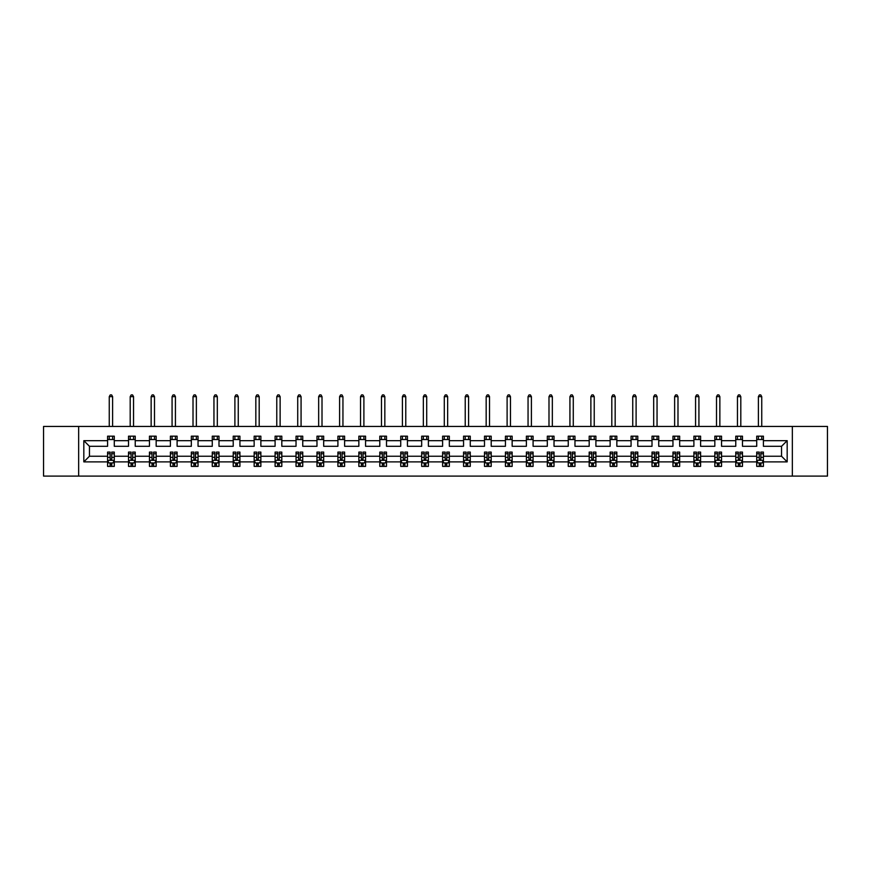 <?xml version="1.0" encoding="UTF-8"?>
<svg xmlns="http://www.w3.org/2000/svg" width="871" height="871" viewBox="0 0 871 871"><rect width="100%" height="100%" fill="white"/><g stroke="black" fill="none" stroke-linecap="round" stroke-linejoin="round"><path stroke-width="1.31" d="M792.349 426.442L43.55 426.442L43.55 476.099L827.45 476.099L827.45 426.442L792.349 426.442L792.349 476.099M763.421 461.88L763.421 456.241L781.548 456.241L787.177 461.88L763.421 461.88L763.421 466.377L760.873 466.377L760.873 462.947M78.651 476.099L78.651 426.442M756.714 461.88L742.484 461.88L742.484 456.241L756.714 456.241L756.714 466.377L763.421 466.377L763.421 462.784L762.158 462.784M742.484 461.88L742.484 466.377L739.936 466.377L739.936 462.947M735.766 461.88L721.547 461.88L721.547 456.241L735.766 456.241L735.766 466.377L742.484 466.377L742.484 462.784L741.221 462.784M721.547 461.88L721.547 466.377L718.989 466.377L718.989 462.947M714.83 461.88L700.6 461.88L700.6 456.241L714.83 456.241L714.83 466.377L721.547 466.377L721.547 462.784L720.284 462.784M700.6 461.88L700.6 466.377L698.052 466.377L698.052 462.947M693.893 461.88L679.663 461.88L679.663 456.241L693.893 456.241L693.893 466.377L700.6 466.377L700.6 462.784L699.337 462.784M679.663 461.88L679.663 466.377L677.115 466.377L677.115 462.947M672.956 461.88L658.726 461.88L658.726 456.241L672.956 456.241L672.956 466.377L679.663 466.377L679.663 462.784L678.4 462.784M658.726 461.88L658.726 466.377L656.168 466.377L656.168 462.947M652.009 461.88L637.779 461.88L637.779 456.241L652.009 456.241L652.009 466.377L658.726 466.377L658.726 462.784L657.463 462.784M637.779 461.88L637.779 466.377L635.231 466.377L635.231 462.947M631.072 461.88L616.842 461.88L616.842 456.241L631.072 456.241L631.072 466.377L637.779 466.377L637.779 462.784L636.527 462.784M616.842 461.88L616.842 466.377L614.295 466.377L614.295 462.947M610.135 461.88L595.906 461.88L595.906 456.241L610.135 456.241L610.135 466.377L616.842 466.377L616.842 462.784L615.579 462.784M595.906 461.88L595.906 466.377L593.358 466.377L593.358 462.947M589.188 461.88L574.969 461.88L574.969 456.241L589.188 456.241L589.188 466.377L595.906 466.377L595.906 462.784L594.643 462.784M574.969 461.88L574.969 466.377L572.41 466.377L572.41 462.947M568.251 461.88L554.021 461.88L554.021 456.241L568.251 456.241L568.251 466.377L574.969 466.377L574.969 462.784L573.706 462.784M554.021 461.88L554.021 466.377L551.474 466.377L551.474 462.947M547.315 461.88L533.085 461.88L533.085 456.241L547.315 456.241L547.315 466.377L554.021 466.377L554.021 462.784L552.758 462.784M533.085 461.88L533.085 466.377L530.537 466.377L530.537 462.947M526.378 461.88L512.148 461.88L512.148 456.241L526.378 456.241L526.378 466.377L533.085 466.377L533.085 462.784L531.822 462.784M512.148 461.88L512.148 466.377L509.589 466.377L509.589 462.947M505.43 461.88L491.2 461.88L491.2 456.241L505.43 456.241L505.43 466.377L512.148 466.377L512.148 462.784L510.885 462.784M491.2 461.88L491.2 466.377L488.653 466.377L488.653 462.947M484.494 461.88L470.264 461.88L470.264 456.241L484.494 456.241L484.494 466.377L491.2 466.377L491.2 462.784L489.948 462.784M470.264 461.88L470.264 466.377L467.716 466.377L467.716 462.947M463.557 461.88L449.327 461.88L449.327 456.241L463.557 456.241L463.557 466.377L470.264 466.377L470.264 462.784L469.001 462.784M449.327 461.88L449.327 466.377L446.779 466.377L446.779 462.947M442.61 461.88L428.39 461.88L428.39 456.241L442.61 456.241L442.61 466.377L449.327 466.377L449.327 462.784L448.064 462.784M428.39 461.88L428.39 466.377L425.832 466.377L425.832 462.947M421.673 461.88L407.443 461.88L407.443 456.241L421.673 456.241L421.673 466.377L428.39 466.377L428.39 462.784L427.128 462.784M407.443 461.88L407.443 466.377L404.895 466.377L404.895 462.947M400.736 461.88L386.506 461.88L386.506 456.241L400.736 456.241L400.736 466.377L407.443 466.377L407.443 462.784L406.18 462.784M386.506 461.88L386.506 466.377L383.959 466.377L383.959 462.947M379.8 461.88L365.57 461.88L365.57 456.241L379.8 456.241L379.8 466.377L386.506 466.377L386.506 462.784L385.243 462.784M365.57 461.88L365.57 466.377L363.011 466.377L363.011 462.947M358.852 461.88L344.622 461.88L344.622 456.241L358.852 456.241L358.852 466.377L365.57 466.377L365.57 462.784L364.307 462.784M344.622 461.88L344.622 466.377L342.074 466.377L342.074 462.947M337.915 461.88L323.685 461.88L323.685 456.241L337.915 456.241L337.915 466.377L344.622 466.377L344.622 462.784L343.37 462.784M323.685 461.88L323.685 466.377L321.138 466.377L321.138 462.947M316.979 461.88L302.749 461.88L302.749 456.241L316.979 456.241L316.979 466.377L323.685 466.377L323.685 462.784L322.422 462.784M302.749 461.88L302.749 466.377L300.201 466.377L300.201 462.947M296.031 461.88L281.812 461.88L281.812 456.241L296.031 456.241L296.031 466.377L302.749 466.377L302.749 462.784L301.486 462.784M281.812 461.88L281.812 466.377L279.253 466.377L279.253 462.947M275.094 461.88L260.865 461.88L260.865 456.241L275.094 456.241L275.094 466.377L281.812 466.377L281.812 462.784L280.549 462.784M260.865 461.88L260.865 466.377L258.317 466.377L258.317 462.947M254.158 461.88L239.928 461.88L239.928 456.241L254.158 456.241L254.158 466.377L260.865 466.377L260.865 462.784L259.602 462.784M239.928 461.88L239.928 466.377L237.38 466.377L237.38 462.947M233.221 461.88L218.991 461.88L218.991 456.241L233.221 456.241L233.221 466.377L239.928 466.377L239.928 462.784L238.665 462.784M218.991 461.88L218.991 466.377L216.433 466.377L216.433 462.947M212.274 461.88L198.044 461.88L198.044 456.241L212.274 456.241L212.274 466.377L218.991 466.377L218.991 462.784L217.728 462.784M198.044 461.88L198.044 466.377L195.496 466.377L195.496 462.947M191.337 461.88L177.107 461.88L177.107 456.241L191.337 456.241L191.337 466.377L198.044 466.377L198.044 462.784L196.792 462.784M177.107 461.88L177.107 466.377L174.559 466.377L174.559 462.947M170.4 461.88L156.17 461.88L156.17 456.241L170.4 456.241L170.4 466.377L177.107 466.377L177.107 462.784L175.844 462.784M156.17 461.88L156.17 466.377L153.623 466.377L153.623 462.947M149.453 461.88L135.234 461.88L135.234 456.241L149.453 456.241L149.453 466.377L156.17 466.377L156.17 462.784L154.907 462.784M135.234 461.88L135.234 466.377L132.675 466.377L132.675 462.947M128.516 461.88L114.286 461.88L114.286 456.241L128.516 456.241L128.516 466.377L135.234 466.377L135.234 462.784L133.971 462.784M114.286 461.88L114.286 466.377L111.738 466.377L111.738 462.947M107.579 461.88L83.823 461.88L83.823 440.672L107.579 440.672L107.579 446.3L89.452 446.3L89.452 456.241L107.579 456.241L107.579 466.377L114.286 466.377L114.286 462.784L113.023 462.784M114.286 440.672L128.516 440.672L128.516 446.3L114.286 446.3L114.286 436.175L107.579 436.175L107.579 440.672M135.234 440.672L149.453 440.672L149.453 446.3L135.234 446.3L135.234 436.175L128.516 436.175L128.516 440.672M156.17 440.672L170.4 440.672L170.4 446.3L156.17 446.3L156.17 436.175L149.453 436.175L149.453 440.672M177.107 440.672L191.337 440.672L191.337 446.3L177.107 446.3L177.107 436.175L170.4 436.175L170.4 440.672M198.044 440.672L212.274 440.672L212.274 446.3L198.044 446.3L198.044 436.175L191.337 436.175L191.337 440.672M218.991 440.672L233.221 440.672L233.221 446.3L218.991 446.3L218.991 436.175L212.274 436.175L212.274 440.672M239.928 440.672L254.158 440.672L254.158 446.3L239.928 446.3L239.928 436.175L233.221 436.175L233.221 440.672M260.865 440.672L275.094 440.672L275.094 446.3L260.865 446.3L260.865 436.175L254.158 436.175L254.158 440.672M281.812 440.672L296.031 440.672L296.031 446.3L281.812 446.3L281.812 436.175L275.094 436.175L275.094 440.672M302.749 440.672L316.979 440.672L316.979 446.3L302.749 446.3L302.749 436.175L296.031 436.175L296.031 440.672M323.685 440.672L337.915 440.672L337.915 446.3L323.685 446.3L323.685 436.175L316.979 436.175L316.979 440.672M344.622 440.672L358.852 440.672L358.852 446.3L344.622 446.3L344.622 436.175L337.915 436.175L337.915 440.672M365.57 440.672L379.8 440.672L379.8 446.3L365.57 446.3L365.57 436.175L358.852 436.175L358.852 440.672M386.506 440.672L400.736 440.672L400.736 446.3L386.506 446.3L386.506 436.175L379.8 436.175L379.8 440.672M407.443 440.672L421.673 440.672L421.673 446.3L407.443 446.3L407.443 436.175L400.736 436.175L400.736 440.672M428.39 440.672L442.61 440.672L442.61 446.3L428.39 446.3L428.39 436.175L421.673 436.175L421.673 440.672M449.327 440.672L463.557 440.672L463.557 446.3L449.327 446.3L449.327 436.175L442.61 436.175L442.61 440.672M470.264 440.672L484.494 440.672L484.494 446.3L470.264 446.3L470.264 436.175L463.557 436.175L463.557 440.672M491.2 440.672L505.43 440.672L505.43 446.3L491.2 446.3L491.2 436.175L484.494 436.175L484.494 440.672M512.148 440.672L526.378 440.672L526.378 446.3L512.148 446.3L512.148 436.175L505.43 436.175L505.43 440.672M533.085 440.672L547.315 440.672L547.315 446.3L533.085 446.3L533.085 436.175L526.378 436.175L526.378 440.672M554.021 440.672L568.251 440.672L568.251 446.3L554.021 446.3L554.021 436.175L547.315 436.175L547.315 440.672M574.969 440.672L589.188 440.672L589.188 446.3L574.969 446.3L574.969 436.175L568.251 436.175L568.251 440.672M595.906 440.672L610.135 440.672L610.135 446.3L595.906 446.3L595.906 436.175L589.188 436.175L589.188 440.672M616.842 440.672L631.072 440.672L631.072 446.3L616.842 446.3L616.842 436.175L610.135 436.175L610.135 440.672M637.779 440.672L652.009 440.672L652.009 446.3L637.779 446.3L637.779 436.175L631.072 436.175L631.072 440.672M658.726 440.672L672.956 440.672L672.956 446.3L658.726 446.3L658.726 436.175L652.009 436.175L652.009 440.672M679.663 440.672L693.893 440.672L693.893 446.3L679.663 446.3L679.663 436.175L672.956 436.175L672.956 440.672M700.6 440.672L714.83 440.672L714.83 446.3L700.6 446.3L700.6 436.175L693.893 436.175L693.893 440.672M721.547 440.672L735.766 440.672L735.766 446.3L721.547 446.3L721.547 436.175L714.83 436.175L714.83 440.672M742.484 440.672L756.714 440.672L756.714 446.3L742.484 446.3L742.484 436.175L735.766 436.175L735.766 440.672M781.548 456.241L781.548 446.3L763.421 446.3L763.421 436.175L756.714 436.175L756.714 440.672M763.421 440.672L787.177 440.672L787.177 461.88M83.823 440.672L89.452 446.3M756.714 439.528L763.421 439.528M735.766 439.528L742.484 439.528M714.83 439.528L721.547 439.528M693.893 439.528L700.6 439.528M672.956 439.528L679.663 439.528M652.009 439.528L658.726 439.528M631.072 439.528L637.779 439.528M610.135 439.528L616.842 439.528M589.188 439.528L595.906 439.528M568.251 439.528L574.969 439.528M547.315 439.528L554.021 439.528M526.378 439.528L533.085 439.528M505.43 439.528L512.148 439.528M484.494 439.528L491.2 439.528M463.557 439.528L470.264 439.528M442.61 439.528L449.327 439.528M421.673 439.528L428.39 439.528M400.736 439.528L407.443 439.528M379.8 439.528L386.506 439.528M358.852 439.528L365.57 439.528M337.915 439.528L344.622 439.528M316.979 439.528L323.685 439.528M296.031 439.528L302.749 439.528M275.094 439.528L281.812 439.528M254.158 439.528L260.865 439.528M233.221 439.528L239.928 439.528M212.274 439.528L218.991 439.528M191.337 439.528L198.044 439.528M170.4 439.528L177.107 439.528M149.453 439.528L156.17 439.528M128.516 439.528L135.234 439.528M107.579 439.528L114.286 439.528M110.127 463.013L111.738 463.013M131.064 463.013L132.675 463.013M152.011 463.013L153.623 463.013M172.948 463.013L174.559 463.013M193.885 463.013L195.496 463.013M214.832 463.013L216.433 463.013M235.769 463.013L237.38 463.013M256.705 463.013L258.317 463.013M277.642 463.013L279.253 463.013M298.59 463.013L300.201 463.013M319.526 463.013L321.138 463.013M340.463 463.013L342.074 463.013M361.411 463.013L363.011 463.013M382.347 463.013L383.959 463.013M403.284 463.013L404.895 463.013M424.221 463.013L425.832 463.013M445.168 463.013L446.779 463.013M466.105 463.013L467.716 463.013M487.041 463.013L488.653 463.013M507.989 463.013L509.589 463.013M528.926 463.013L530.537 463.013M549.862 463.013L551.474 463.013M570.799 463.013L572.41 463.013M591.747 463.013L593.358 463.013M612.683 463.013L614.295 463.013M633.62 463.013L635.231 463.013M654.567 463.013L656.168 463.013M675.504 463.013L677.115 463.013M696.441 463.013L698.052 463.013M717.377 463.013L718.989 463.013M738.325 463.013L739.936 463.013M759.262 463.013L760.873 463.013M89.452 456.241L83.823 461.88M787.177 440.672L781.548 446.3M110.127 464.624L111.738 464.624M114.286 453.758L114.286 452.082L111.738 452.082L111.738 453.758L114.286 453.758L114.286 456.241M107.579 456.241L107.579 452.082L110.127 452.082L110.127 459.257L111.738 459.257L111.738 453.758M108.842 462.784L107.579 462.784L107.579 466.377L110.127 466.377L110.127 462.947M107.579 460.269L108.919 462.947L112.947 462.947L114.286 460.269M112.609 439.528L112.609 436.175M112.609 426.442L112.609 396.643L109.256 396.643L109.256 426.442M109.256 439.528L109.256 436.175M109.256 396.643L110.258 394.901L111.608 394.901L112.609 396.643M131.064 464.624L132.675 464.624M135.234 453.758L135.234 452.082L132.675 452.082L132.675 453.758L135.234 453.758L135.234 456.241M128.516 456.241L128.516 452.082L131.064 452.082L131.064 459.257L132.675 459.257L132.675 453.758M129.779 462.784L128.516 462.784L128.516 466.377L131.064 466.377L131.064 462.947M128.516 460.269L129.855 462.947L133.884 462.947L135.234 460.269M133.546 439.528L133.546 436.175M133.546 426.442L133.546 396.643L130.193 396.643L130.193 426.442M130.193 439.528L130.193 436.175M130.193 396.643L131.205 394.901L132.544 394.901L133.546 396.643M152.011 464.624L153.623 464.624M156.17 453.758L156.17 452.082L153.623 452.082L153.623 453.758L156.17 453.758L156.17 456.241M149.453 456.241L149.453 452.082L152.011 452.082L152.011 459.257L153.623 459.257L153.623 453.758M150.716 462.784L149.453 462.784L149.453 466.377L152.011 466.377L152.011 462.947M149.453 460.269L150.803 462.947L154.831 462.947L156.17 460.269M154.494 439.528L154.494 436.175M154.494 426.442L154.494 396.643L151.14 396.643L151.14 426.442M151.14 439.528L151.14 436.175M151.14 396.643L152.142 394.901L153.481 394.901L154.494 396.643M172.948 464.624L174.559 464.624M177.107 453.758L177.107 452.082L174.559 452.082L174.559 453.758L177.107 453.758L177.107 456.241M170.4 456.241L170.4 452.082L172.948 452.082L172.948 459.257L174.559 459.257L174.559 453.758M171.663 462.784L170.4 462.784L170.4 466.377L172.948 466.377L172.948 462.947M170.4 460.269L171.739 462.947L175.768 462.947L177.107 460.269M175.43 439.528L175.43 436.175M175.43 426.442L175.43 396.643L172.077 396.643L172.077 426.442M172.077 439.528L172.077 436.175M172.077 396.643L173.079 394.901L174.429 394.901L175.43 396.643M193.885 464.624L195.496 464.624M198.044 453.758L198.044 452.082L195.496 452.082L195.496 453.758L198.044 453.758L198.044 456.241M191.337 456.241L191.337 452.082L193.885 452.082L193.885 459.257L195.496 459.257L195.496 453.758M192.6 462.784L191.337 462.784L191.337 466.377L193.885 466.377L193.885 462.947M191.337 460.269L192.676 462.947L196.704 462.947L198.044 460.269M196.367 439.528L196.367 436.175M196.367 426.442L196.367 396.643L193.014 396.643L193.014 426.442M193.014 439.528L193.014 436.175M193.014 396.643L194.026 394.901L195.365 394.901L196.367 396.643M214.832 464.624L216.433 464.624M218.991 453.758L218.991 452.082L216.433 452.082L216.433 453.758L218.991 453.758L218.991 456.241M212.274 456.241L212.274 452.082L214.832 452.082L214.832 459.257L216.433 459.257L216.433 453.758M213.537 462.784L212.274 462.784L212.274 466.377L214.832 466.377L214.832 462.947M212.274 460.269L213.624 462.947L217.641 462.947L218.991 460.269M217.315 439.528L217.315 436.175M217.315 426.442L217.315 396.643L213.95 396.643L213.95 426.442M213.95 439.528L213.95 436.175M213.95 396.643L214.963 394.901L216.302 394.901L217.315 396.643M235.769 464.624L237.38 464.624M239.928 453.758L239.928 452.082L237.38 452.082L237.38 453.758L239.928 453.758L239.928 456.241M233.221 456.241L233.221 452.082L235.769 452.082L235.769 459.257L237.38 459.257L237.38 453.758M234.473 462.784L233.221 462.784L233.221 466.377L235.769 466.377L235.769 462.947M233.221 460.269L234.56 462.947L238.589 462.947L239.928 460.269M238.251 439.528L238.251 436.175M238.251 426.442L238.251 396.643L234.898 396.643L234.898 426.442M234.898 439.528L234.898 436.175M234.898 396.643L235.899 394.901L237.239 394.901L238.251 396.643M256.705 464.624L258.317 464.624M260.865 453.758L260.865 452.082L258.317 452.082L258.317 453.758L260.865 453.758L260.865 456.241M254.158 456.241L254.158 452.082L256.705 452.082L256.705 459.257L258.317 459.257L258.317 453.758M255.421 462.784L254.158 462.784L254.158 466.377L256.705 466.377L256.705 462.947M254.158 460.269L255.497 462.947L259.525 462.947L260.865 460.269M259.188 439.528L259.188 436.175M259.188 426.442L259.188 396.643L255.834 396.643L255.834 426.442M255.834 439.528L255.834 436.175M255.834 396.643L256.836 394.901L258.186 394.901L259.188 396.643M277.642 464.624L279.253 464.624M281.812 453.758L281.812 452.082L279.253 452.082L279.253 453.758L281.812 453.758L281.812 456.241M275.094 456.241L275.094 452.082L277.642 452.082L277.642 459.257L279.253 459.257L279.253 453.758M276.357 462.784L275.094 462.784L275.094 466.377L277.642 466.377L277.642 462.947M275.094 460.269L276.434 462.947L280.462 462.947L281.812 460.269M280.124 439.528L280.124 436.175M280.124 426.442L280.124 396.643L276.771 396.643L276.771 426.442M276.771 439.528L276.771 436.175M276.771 396.643L277.784 394.901L279.123 394.901L280.124 396.643M298.59 464.624L300.201 464.624M302.749 453.758L302.749 452.082L300.201 452.082L300.201 453.758L302.749 453.758L302.749 456.241M296.031 456.241L296.031 452.082L298.59 452.082L298.59 459.257L300.201 459.257L300.201 453.758M297.294 462.784L296.031 462.784L296.031 466.377L298.59 466.377L298.59 462.947M296.031 460.269L297.381 462.947L301.41 462.947L302.749 460.269M301.072 439.528L301.072 436.175M301.072 426.442L301.072 396.643L297.719 396.643L297.719 426.442M297.719 439.528L297.719 436.175M297.719 396.643L298.72 394.901L300.06 394.901L301.072 396.643M319.526 464.624L321.138 464.624M323.685 453.758L323.685 452.082L321.138 452.082L321.138 453.758L323.685 453.758L323.685 456.241M316.979 456.241L316.979 452.082L319.526 452.082L319.526 459.257L321.138 459.257L321.138 453.758M318.242 462.784L316.979 462.784L316.979 466.377L319.526 466.377L319.526 462.947M316.979 460.269L318.318 462.947L322.346 462.947L323.685 460.269M322.009 439.528L322.009 436.175M322.009 426.442L322.009 396.643L318.655 396.643L318.655 426.442M318.655 439.528L318.655 436.175M318.655 396.643L319.657 394.901L321.007 394.901L322.009 396.643M340.463 464.624L342.074 464.624M344.622 453.758L344.622 452.082L342.074 452.082L342.074 453.758L344.622 453.758L344.622 456.241M337.915 456.241L337.915 452.082L340.463 452.082L340.463 459.257L342.074 459.257L342.074 453.758M339.178 462.784L337.915 462.784L337.915 466.377L340.463 466.377L340.463 462.947M337.915 460.269L339.255 462.947L343.283 462.947L344.622 460.269M342.945 439.528L342.945 436.175M342.945 426.442L342.945 396.643L339.592 396.643L339.592 426.442M339.592 439.528L339.592 436.175M339.592 396.643L340.605 394.901L341.944 394.901L342.945 396.643M361.411 464.624L363.011 464.624M365.57 453.758L365.57 452.082L363.011 452.082L363.011 453.758L365.57 453.758L365.57 456.241M358.852 456.241L358.852 452.082L361.411 452.082L361.411 459.257L363.011 459.257L363.011 453.758M360.115 462.784L358.852 462.784L358.852 466.377L361.411 466.377L361.411 462.947M358.852 460.269L360.202 462.947L364.22 462.947L365.57 460.269M363.893 439.528L363.893 436.175M363.893 426.442L363.893 396.643L360.529 396.643L360.529 426.442M360.529 439.528L360.529 436.175M360.529 396.643L361.541 394.901L362.88 394.901L363.893 396.643M382.347 464.624L383.959 464.624M386.506 453.758L386.506 452.082L383.959 452.082L383.959 453.758L386.506 453.758L386.506 456.241M379.8 456.241L379.8 452.082L382.347 452.082L382.347 459.257L383.959 459.257L383.959 453.758M381.052 462.784L379.8 462.784L379.8 466.377L382.347 466.377L382.347 462.947M379.8 460.269L381.139 462.947L385.167 462.947L386.506 460.269M384.83 439.528L384.83 436.175M384.83 426.442L384.83 396.643L381.476 396.643L381.476 426.442M381.476 439.528L381.476 436.175M381.476 396.643L382.478 394.901L383.817 394.901L384.83 396.643M403.284 464.624L404.895 464.624M407.443 453.758L407.443 452.082L404.895 452.082L404.895 453.758L407.443 453.758L407.443 456.241M400.736 456.241L400.736 452.082L403.284 452.082L403.284 459.257L404.895 459.257L404.895 453.758M401.999 462.784L400.736 462.784L400.736 466.377L403.284 466.377L403.284 462.947M400.736 460.269L402.075 462.947L406.104 462.947L407.443 460.269M405.766 439.528L405.766 436.175M405.766 426.442L405.766 396.643L402.413 396.643L402.413 426.442M402.413 439.528L402.413 436.175M402.413 396.643L403.415 394.901L404.765 394.901L405.766 396.643M424.221 464.624L425.832 464.624M428.39 453.758L428.39 452.082L425.832 452.082L425.832 453.758L428.39 453.758L428.39 456.241M421.673 456.241L421.673 452.082L424.221 452.082L424.221 459.257L425.832 459.257L425.832 453.758M422.936 462.784L421.673 462.784L421.673 466.377L424.221 466.377L424.221 462.947M421.673 460.269L423.012 462.947L427.04 462.947L428.39 460.269M426.703 439.528L426.703 436.175M426.703 426.442L426.703 396.643L423.35 396.643L423.35 426.442M423.35 439.528L423.35 436.175M423.35 396.643L424.362 394.901L425.701 394.901L426.703 396.643M445.168 464.624L446.779 464.624M449.327 453.758L449.327 452.082L446.779 452.082L446.779 453.758L449.327 453.758L449.327 456.241M442.61 456.241L442.61 452.082L445.168 452.082L445.168 459.257L446.779 459.257L446.779 453.758M443.872 462.784L442.61 462.784L442.61 466.377L445.168 466.377L445.168 462.947M442.61 460.269L443.96 462.947L447.988 462.947L449.327 460.269M447.65 439.528L447.65 436.175M447.65 426.442L447.65 396.643L444.297 396.643L444.297 426.442M444.297 439.528L444.297 436.175M444.297 396.643L445.299 394.901L446.638 394.901L447.65 396.643M466.105 464.624L467.716 464.624M470.264 453.758L470.264 452.082L467.716 452.082L467.716 453.758L470.264 453.758L470.264 456.241M463.557 456.241L463.557 452.082L466.105 452.082L466.105 459.257L467.716 459.257L467.716 453.758M464.82 462.784L463.557 462.784L463.557 466.377L466.105 466.377L466.105 462.947M463.557 460.269L464.896 462.947L468.925 462.947L470.264 460.269M468.587 439.528L468.587 436.175M468.587 426.442L468.587 396.643L465.234 396.643L465.234 426.442M465.234 439.528L465.234 436.175M465.234 396.643L466.235 394.901L467.585 394.901L468.587 396.643M487.041 464.624L488.653 464.624M491.2 453.758L491.2 452.082L488.653 452.082L488.653 453.758L491.2 453.758L491.2 456.241M484.494 456.241L484.494 452.082L487.041 452.082L487.041 459.257L488.653 459.257L488.653 453.758M485.757 462.784L484.494 462.784L484.494 466.377L487.041 466.377L487.041 462.947M484.494 460.269L485.833 462.947L489.861 462.947L491.2 460.269M489.524 439.528L489.524 436.175M489.524 426.442L489.524 396.643L486.17 396.643L486.17 426.442M486.17 439.528L486.17 436.175M486.17 396.643L487.183 394.901L488.522 394.901L489.524 396.643M507.989 464.624L509.589 464.624M512.148 453.758L512.148 452.082L509.589 452.082L509.589 453.758L512.148 453.758L512.148 456.241M505.43 456.241L505.43 452.082L507.989 452.082L507.989 459.257L509.589 459.257L509.589 453.758M506.693 462.784L505.43 462.784L505.43 466.377L507.989 466.377L507.989 462.947M505.43 460.269L506.78 462.947L510.798 462.947L512.148 460.269M510.471 439.528L510.471 436.175M510.471 426.442L510.471 396.643L507.107 396.643L507.107 426.442M507.107 439.528L507.107 436.175M507.107 396.643L508.12 394.901L509.459 394.901L510.471 396.643M528.926 464.624L530.537 464.624M533.085 453.758L533.085 452.082L530.537 452.082L530.537 453.758L533.085 453.758L533.085 456.241M526.378 456.241L526.378 452.082L528.926 452.082L528.926 459.257L530.537 459.257L530.537 453.758M527.63 462.784L526.378 462.784L526.378 466.377L528.926 466.377L528.926 462.947M526.378 460.269L527.717 462.947L531.745 462.947L533.085 460.269M531.408 439.528L531.408 436.175M531.408 426.442L531.408 396.643L528.055 396.643L528.055 426.442M528.055 439.528L528.055 436.175M528.055 396.643L529.056 394.901L530.395 394.901L531.408 396.643M549.862 464.624L551.474 464.624M554.021 453.758L554.021 452.082L551.474 452.082L551.474 453.758L554.021 453.758L554.021 456.241M547.315 456.241L547.315 452.082L549.862 452.082L549.862 459.257L551.474 459.257L551.474 453.758M548.578 462.784L547.315 462.784L547.315 466.377L549.862 466.377L549.862 462.947M547.315 460.269L548.654 462.947L552.682 462.947L554.021 460.269M552.345 439.528L552.345 436.175M552.345 426.442L552.345 396.643L548.991 396.643L548.991 426.442M548.991 439.528L548.991 436.175M548.991 396.643L549.993 394.901L551.343 394.901L552.345 396.643M570.799 464.624L572.41 464.624M574.969 453.758L574.969 452.082L572.41 452.082L572.41 453.758L574.969 453.758L574.969 456.241M568.251 456.241L568.251 452.082L570.799 452.082L570.799 459.257L572.41 459.257L572.41 453.758M569.514 462.784L568.251 462.784L568.251 466.377L570.799 466.377L570.799 462.947M568.251 460.269L569.59 462.947L573.619 462.947L574.969 460.269M573.281 439.528L573.281 436.175M573.281 426.442L573.281 396.643L569.928 396.643L569.928 426.442M569.928 439.528L569.928 436.175M569.928 396.643L570.941 394.901L572.28 394.901L573.281 396.643M591.747 464.624L593.358 464.624M595.906 453.758L595.906 452.082L593.358 452.082L593.358 453.758L595.906 453.758L595.906 456.241M589.188 456.241L589.188 452.082L591.747 452.082L591.747 459.257L593.358 459.257L593.358 453.758M590.451 462.784L589.188 462.784L589.188 466.377L591.747 466.377L591.747 462.947M589.188 460.269L590.538 462.947L594.566 462.947L595.906 460.269M594.229 439.528L594.229 436.175M594.229 426.442L594.229 396.643L590.876 396.643L590.876 426.442M590.876 439.528L590.876 436.175M590.876 396.643L591.877 394.901L593.216 394.901L594.229 396.643M612.683 464.624L614.295 464.624M616.842 453.758L616.842 452.082L614.295 452.082L614.295 453.758L616.842 453.758L616.842 456.241M610.135 456.241L610.135 452.082L612.683 452.082L612.683 459.257L614.295 459.257L614.295 453.758M611.398 462.784L610.135 462.784L610.135 466.377L612.683 466.377L612.683 462.947M610.135 460.269L611.475 462.947L615.503 462.947L616.842 460.269M615.166 439.528L615.166 436.175M615.166 426.442L615.166 396.643L611.812 396.643L611.812 426.442M611.812 439.528L611.812 436.175M611.812 396.643L612.814 394.901L614.164 394.901L615.166 396.643M633.62 464.624L635.231 464.624M637.779 453.758L637.779 452.082L635.231 452.082L635.231 453.758L637.779 453.758L637.779 456.241M631.072 456.241L631.072 452.082L633.62 452.082L633.62 459.257L635.231 459.257L635.231 453.758M632.335 462.784L631.072 462.784L631.072 466.377L633.62 466.377L633.62 462.947M631.072 460.269L632.411 462.947L636.44 462.947L637.779 460.269M636.102 439.528L636.102 436.175M636.102 426.442L636.102 396.643L632.749 396.643L632.749 426.442M632.749 439.528L632.749 436.175M632.749 396.643L633.761 394.901L635.101 394.901L636.102 396.643M654.567 464.624L656.168 464.624M658.726 453.758L658.726 452.082L656.168 452.082L656.168 453.758L658.726 453.758L658.726 456.241M652.009 456.241L652.009 452.082L654.567 452.082L654.567 459.257L656.168 459.257L656.168 453.758M653.272 462.784L652.009 462.784L652.009 466.377L654.567 466.377L654.567 462.947M652.009 460.269L653.359 462.947L657.376 462.947L658.726 460.269M657.05 439.528L657.05 436.175M657.05 426.442L657.05 396.643L653.686 396.643L653.686 426.442M653.686 439.528L653.686 436.175M653.686 396.643L654.698 394.901L656.037 394.901L657.05 396.643M675.504 464.624L677.115 464.624M679.663 453.758L679.663 452.082L677.115 452.082L677.115 453.758L679.663 453.758L679.663 456.241M672.956 456.241L672.956 452.082L675.504 452.082L675.504 459.257L677.115 459.257L677.115 453.758M674.208 462.784L672.956 462.784L672.956 466.377L675.504 466.377L675.504 462.947M672.956 460.269L674.296 462.947L678.324 462.947L679.663 460.269M677.986 439.528L677.986 436.175M677.986 426.442L677.986 396.643L674.633 396.643L674.633 426.442M674.633 439.528L674.633 436.175M674.633 396.643L675.635 394.901L676.974 394.901L677.986 396.643M696.441 464.624L698.052 464.624M700.6 453.758L700.6 452.082L698.052 452.082L698.052 453.758L700.6 453.758L700.6 456.241M693.893 456.241L693.893 452.082L696.441 452.082L696.441 459.257L698.052 459.257L698.052 453.758M695.156 462.784L693.893 462.784L693.893 466.377L696.441 466.377L696.441 462.947M693.893 460.269L695.232 462.947L699.261 462.947L700.6 460.269M698.923 439.528L698.923 436.175M698.923 426.442L698.923 396.643L695.57 396.643L695.57 426.442M695.57 439.528L695.57 436.175M695.57 396.643L696.571 394.901L697.921 394.901L698.923 396.643M717.377 464.624L718.989 464.624M721.547 453.758L721.547 452.082L718.989 452.082L718.989 453.758L721.547 453.758L721.547 456.241M714.83 456.241L714.83 452.082L717.377 452.082L717.377 459.257L718.989 459.257L718.989 453.758M716.093 462.784L714.83 462.784L714.83 466.377L717.377 466.377L717.377 462.947M714.83 460.269L716.169 462.947L720.197 462.947L721.547 460.269M719.86 439.528L719.86 436.175M719.86 426.442L719.86 396.643L716.506 396.643L716.506 426.442M716.506 439.528L716.506 436.175M716.506 396.643L717.519 394.901L718.858 394.901L719.86 396.643M738.325 464.624L739.936 464.624M742.484 453.758L742.484 452.082L739.936 452.082L739.936 453.758L742.484 453.758L742.484 456.241M735.766 456.241L735.766 452.082L738.325 452.082L738.325 459.257L739.936 459.257L739.936 453.758M737.029 462.784L735.766 462.784L735.766 466.377L738.325 466.377L738.325 462.947M735.766 460.269L737.116 462.947L741.145 462.947L742.484 460.269M740.807 439.528L740.807 436.175M740.807 426.442L740.807 396.643L737.454 396.643L737.454 426.442M737.454 439.528L737.454 436.175M737.454 396.643L738.456 394.901L739.795 394.901L740.807 396.643M759.262 464.624L760.873 464.624M763.421 453.758L763.421 452.082L760.873 452.082L760.873 453.758L763.421 453.758L763.421 456.241M756.714 456.241L756.714 452.082L759.262 452.082L759.262 459.257L760.873 459.257L760.873 453.758M757.977 462.784L756.714 462.784L756.714 466.377L759.262 466.377L759.262 462.947M756.714 460.269L758.053 462.947L762.081 462.947L763.421 460.269M761.744 439.528L761.744 436.175M761.744 426.442L761.744 396.643L758.391 396.643L758.391 426.442M758.391 439.528L758.391 436.175M758.391 396.643L759.392 394.901L760.742 394.901L761.744 396.643M107.612 460.334L114.253 460.334M107.579 453.758L110.127 453.758M111.738 457.362L114.286 457.362M107.579 457.362L110.127 457.362M110.127 463.775L111.738 463.775M128.549 460.334L135.19 460.334M128.516 453.758L131.064 453.758M132.675 457.362L135.234 457.362M128.516 457.362L131.064 457.362M131.064 463.775L132.675 463.775M149.485 460.334L156.138 460.334M149.453 453.758L152.011 453.758M153.623 457.362L156.17 457.362M149.453 457.362L152.011 457.362M152.011 463.775L153.623 463.775M170.433 460.334L177.074 460.334M170.4 453.758L172.948 453.758M174.559 457.362L177.107 457.362M170.4 457.362L172.948 457.362M172.948 463.775L174.559 463.775M191.37 460.334L198.011 460.334M191.337 453.758L193.885 453.758M195.496 457.362L198.044 457.362M191.337 457.362L193.885 457.362M193.885 463.775L195.496 463.775M212.306 460.334L218.959 460.334M212.274 453.758L214.832 453.758M216.433 457.362L218.991 457.362M212.274 457.362L214.832 457.362M214.832 463.775L216.433 463.775M233.254 460.334L239.895 460.334M233.221 453.758L235.769 453.758M237.38 457.362L239.928 457.362M233.221 457.362L235.769 457.362M235.769 463.775L237.38 463.775M254.19 460.334L260.832 460.334M254.158 453.758L256.705 453.758M258.317 457.362L260.865 457.362M254.158 457.362L256.705 457.362M256.705 463.775L258.317 463.775M275.127 460.334L281.769 460.334M275.094 453.758L277.642 453.758M279.253 457.362L281.812 457.362M275.094 457.362L277.642 457.362M277.642 463.775L279.253 463.775M296.064 460.334L302.716 460.334M296.031 453.758L298.59 453.758M300.201 457.362L302.749 457.362M296.031 457.362L298.59 457.362M298.59 463.775L300.201 463.775M317.011 460.334L323.653 460.334M316.979 453.758L319.526 453.758M321.138 457.362L323.685 457.362M316.979 457.362L319.526 457.362M319.526 463.775L321.138 463.775M337.948 460.334L344.589 460.334M337.915 453.758L340.463 453.758M342.074 457.362L344.622 457.362M337.915 457.362L340.463 457.362M340.463 463.775L342.074 463.775M358.885 460.334L365.537 460.334M358.852 453.758L361.411 453.758M363.011 457.362L365.57 457.362M358.852 457.362L361.411 457.362M361.411 463.775L363.011 463.775M379.832 460.334L386.474 460.334M379.8 453.758L382.347 453.758M383.959 457.362L386.506 457.362M379.8 457.362L382.347 457.362M382.347 463.775L383.959 463.775M400.769 460.334L407.41 460.334M400.736 453.758L403.284 453.758M404.895 457.362L407.443 457.362M400.736 457.362L403.284 457.362M403.284 463.775L404.895 463.775M421.706 460.334L428.347 460.334M421.673 453.758L424.221 453.758M425.832 457.362L428.39 457.362M421.673 457.362L424.221 457.362M424.221 463.775L425.832 463.775M442.653 460.334L449.294 460.334M442.61 453.758L445.168 453.758M446.779 457.362L449.327 457.362M442.61 457.362L445.168 457.362M445.168 463.775L446.779 463.775M463.59 460.334L470.231 460.334M463.557 453.758L466.105 453.758M467.716 457.362L470.264 457.362M463.557 457.362L466.105 457.362M466.105 463.775L467.716 463.775M484.526 460.334L491.168 460.334M484.494 453.758L487.041 453.758M488.653 457.362L491.2 457.362M484.494 457.362L487.041 457.362M487.041 463.775L488.653 463.775M505.463 460.334L512.115 460.334M505.43 453.758L507.989 453.758M509.589 457.362L512.148 457.362M505.43 457.362L507.989 457.362M507.989 463.775L509.589 463.775M526.411 460.334L533.052 460.334M526.378 453.758L528.926 453.758M530.537 457.362L533.085 457.362M526.378 457.362L528.926 457.362M528.926 463.775L530.537 463.775M547.347 460.334L553.989 460.334M547.315 453.758L549.862 453.758M551.474 457.362L554.021 457.362M547.315 457.362L549.862 457.362M549.862 463.775L551.474 463.775M568.284 460.334L574.936 460.334M568.251 453.758L570.799 453.758M572.41 457.362L574.969 457.362M568.251 457.362L570.799 457.362M570.799 463.775L572.41 463.775M589.232 460.334L595.873 460.334M589.188 453.758L591.747 453.758M593.358 457.362L595.906 457.362M589.188 457.362L591.747 457.362M591.747 463.775L593.358 463.775M610.168 460.334L616.81 460.334M610.135 453.758L612.683 453.758M614.295 457.362L616.842 457.362M610.135 457.362L612.683 457.362M612.683 463.775L614.295 463.775M631.105 460.334L637.746 460.334M631.072 453.758L633.62 453.758M635.231 457.362L637.779 457.362M631.072 457.362L633.62 457.362M633.62 463.775L635.231 463.775M652.041 460.334L658.694 460.334M652.009 453.758L654.567 453.758M656.168 457.362L658.726 457.362M652.009 457.362L654.567 457.362M654.567 463.775L656.168 463.775M672.989 460.334L679.63 460.334M672.956 453.758L675.504 453.758M677.115 457.362L679.663 457.362M672.956 457.362L675.504 457.362M675.504 463.775L677.115 463.775M693.926 460.334L700.567 460.334M693.893 453.758L696.441 453.758M698.052 457.362L700.6 457.362M693.893 457.362L696.441 457.362M696.441 463.775L698.052 463.775M714.862 460.334L721.515 460.334M714.83 453.758L717.377 453.758M718.989 457.362L721.547 457.362M714.83 457.362L717.377 457.362M717.377 463.775L718.989 463.775M735.81 460.334L742.451 460.334M735.766 453.758L738.325 453.758M739.936 457.362L742.484 457.362M735.766 457.362L738.325 457.362M738.325 463.775L739.936 463.775M756.747 460.334L763.388 460.334M756.714 453.758L759.262 453.758M760.873 457.362L763.421 457.362M756.714 457.362L759.262 457.362M759.262 463.775L760.873 463.775"/></g></svg>
